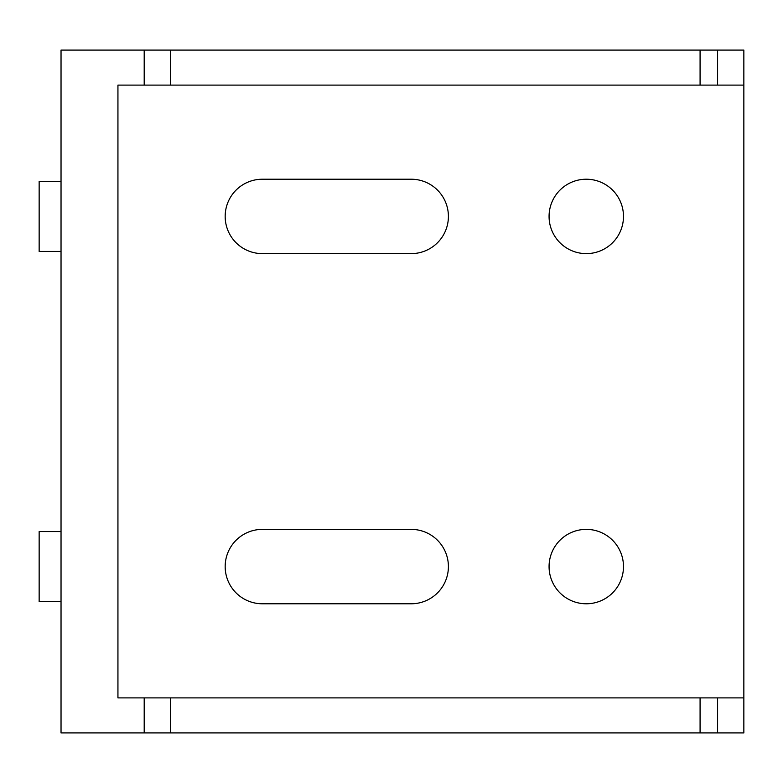 <?xml version="1.0" encoding="UTF-8"?>
<svg xmlns="http://www.w3.org/2000/svg" width="783" height="783" viewBox="0 0 783 783"><rect width="100%" height="100%" fill="white"/><g stroke="black" fill="none" stroke-linecap="round" stroke-linejoin="round"><path stroke-width="1.17" d="M586.281 529.377A37.202 37.202 0 0 0 549.069 566.579A37.202 37.202 0 0 0 586.281 603.781A37.202 37.202 0 0 0 623.483 566.579A37.202 37.202 0 0 0 586.281 529.377M586.281 179.219A37.202 37.202 0 0 0 549.069 216.421A37.202 37.202 0 0 0 586.281 253.623A37.202 37.202 0 0 0 623.483 216.421A37.202 37.202 0 0 0 586.281 179.219M743.85 85.112L743.85 732.908L61.035 732.908L61.035 50.092L743.85 50.092L743.85 85.112L700.08 85.112L700.08 50.092M743.85 697.888L117.939 697.888L117.939 85.112L144.199 85.112L144.199 50.092M262.374 253.623L411.192 253.623A37.202 37.202 0 0 0 448.405 216.421A37.202 37.202 0 0 0 411.192 179.219L262.374 179.219A37.202 37.202 0 0 0 225.171 216.421A37.202 37.202 0 0 0 262.374 253.623M262.374 603.781L411.192 603.781A37.202 37.202 0 0 0 448.405 566.579A37.202 37.202 0 0 0 411.192 529.377L262.374 529.377A37.202 37.202 0 0 0 225.171 566.579A37.202 37.202 0 0 0 262.374 603.781M170.459 697.888L170.459 732.908M700.08 697.888L700.08 732.908M700.08 85.112L170.459 85.112L170.459 50.092M170.459 85.112L144.199 85.112M61.035 251.431L39.15 251.431L39.15 181.402L61.035 181.402M61.035 531.569L39.15 531.569L39.15 601.598L61.035 601.598M144.199 697.888L144.199 732.908M717.59 697.888L717.59 732.908M717.59 85.112L717.59 50.092"/></g></svg>
